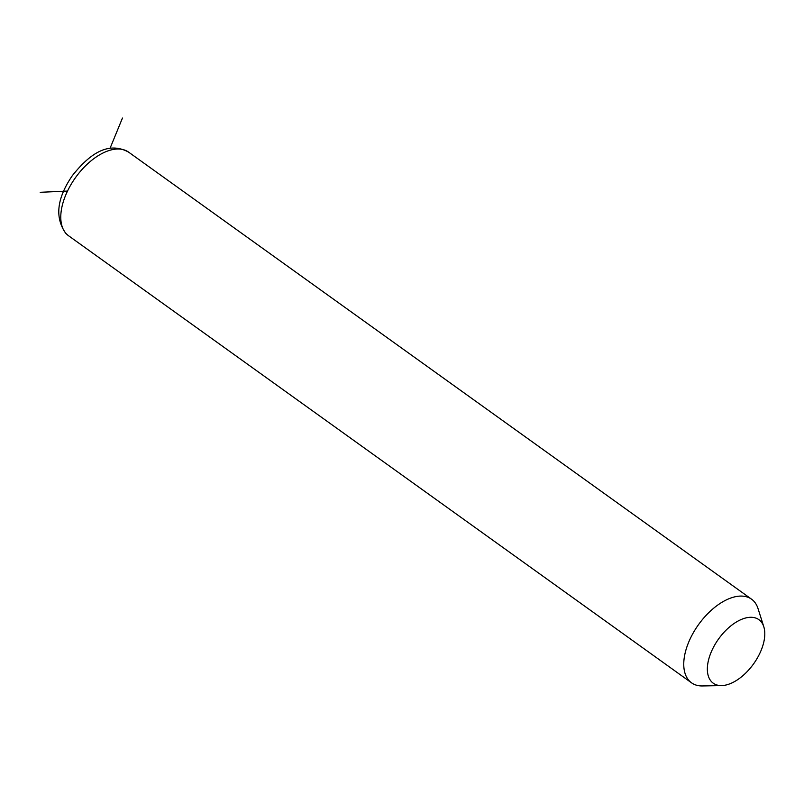 <?xml version="1.0" encoding="UTF-8"?>
<svg xmlns="http://www.w3.org/2000/svg" width="804" height="804" viewBox="0 0 804 804"><rect width="100%" height="100%" fill="white"/><g stroke="black" fill="none" stroke-linecap="round" stroke-linejoin="round"><path stroke-width="1.21" d="M721.59 685.591L702.485 685.953A51.466 28.261 -54.3 0 1 691.54 682.827A51.466 28.261 -54.3 0 1 689.571 681.149A51.466 28.261 -54.3 0 1 699.993 622.638A51.466 28.261 -54.3 0 1 751.559 599.191A51.466 28.261 -54.3 0 1 753.539 600.879A51.466 28.261 -54.3 0 1 758.021 608.568L763.8 626.778A39.115 21.477 -54.3 0 1 753.529 663.953A39.115 21.477 -54.3 0 1 721.59 685.591A39.115 21.477 -54.3 0 1 711.771 681.943A39.115 21.477 -54.3 0 1 720.786 636.064A39.115 21.477 -54.3 0 1 760.383 620.929A39.115 21.477 -54.3 0 1 763.8 626.778M110.027 148.358L122.459 118.047M67.526 191.071L40.2 192.297M691.54 682.827L68.561 235.753A51.466 28.261 -54.3 0 1 66.591 234.075A51.466 28.261 -54.3 0 1 77.013 175.563A51.466 28.261 -54.3 0 1 128.58 152.117L751.559 599.191M68.561 235.753L65.868 233.451C54.592 217.603 56.793 198.276 72.45 175.493C87.988 156.087 106.902 140.288 128.58 152.117"/></g></svg>
